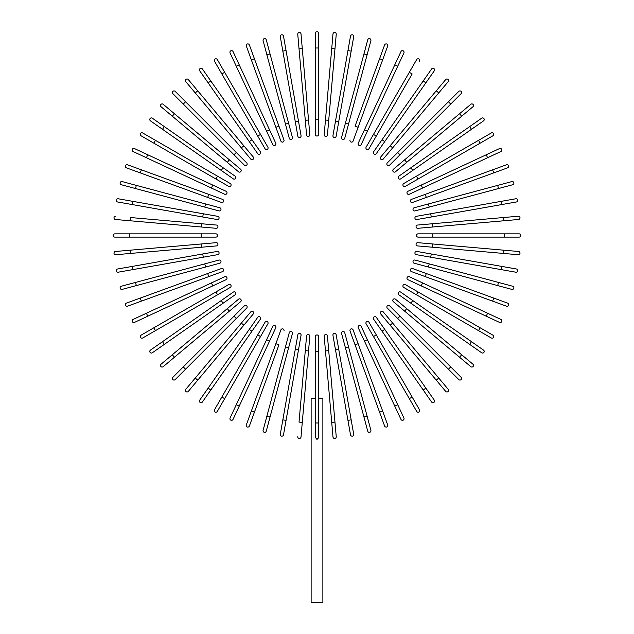 <?xml version="1.0" encoding="UTF-8"?>
<svg xmlns="http://www.w3.org/2000/svg" width="634" height="634" viewBox="0 0 634 634"><rect width="100%" height="100%" fill="white"/><g stroke="black" fill="none" stroke-linecap="round" stroke-linejoin="round"><path stroke-width="0.95" d="M318.633 33.333L318.633 48.002L318.633 33.333A1.633 1.633 0 0 0 317 31.7A1.633 1.633 0 0 0 315.367 33.333L315.367 48.002L318.633 48.002L318.633 134.408L318.633 119.739L315.367 119.739L315.367 48.002M315.367 134.408L315.367 119.739L315.367 134.408A1.633 1.633 0 0 0 317 136.041A1.633 1.633 0 0 0 318.633 134.408A1.633 1.633 0 0 1 317 136.041A1.633 1.633 0 0 1 315.367 134.408M302.283 48.572L308.536 120.032L305.287 120.317L306.563 134.931L299.034 48.858L302.283 48.572L301.007 33.959A1.633 1.633 0 0 0 299.24 32.477A1.633 1.633 0 0 0 297.758 34.244L299.034 48.858L297.758 34.244M308.536 120.032L309.812 134.654A1.633 1.633 0 0 1 308.33 136.413A1.633 1.633 0 0 1 306.563 134.931A1.633 1.633 0 0 0 308.33 136.413A1.633 1.633 0 0 0 309.812 134.654A1.633 1.633 0 0 1 308.33 136.413A1.633 1.633 0 0 1 306.563 134.931M283.501 36.122A1.633 1.633 0 0 0 281.615 34.799A1.633 1.633 0 0 0 280.291 36.685L282.835 51.132L280.291 36.685A1.633 1.633 0 0 1 281.615 34.799A1.633 1.633 0 0 1 283.501 36.122L286.053 50.569L283.501 36.122A1.633 1.633 0 0 0 281.615 34.799A1.633 1.633 0 0 0 280.291 36.685M301.055 135.66L298.503 121.213L301.055 135.66A1.633 1.633 0 0 1 299.731 137.546A1.633 1.633 0 0 1 297.845 136.223L282.835 51.132L286.053 50.569L298.503 121.213L295.293 121.776M266.256 39.799L270.052 53.969L266.256 39.799A1.633 1.633 0 0 0 264.259 38.642A1.633 1.633 0 0 0 263.102 40.639L266.898 54.809L263.102 40.639M288.613 123.258L292.417 137.427A1.633 1.633 0 0 1 291.26 139.425A1.633 1.633 0 0 1 289.262 138.275L266.898 54.809L270.052 53.969L288.613 123.258L285.466 124.098M249.392 44.966A1.633 1.633 0 0 0 247.3 43.992A1.633 1.633 0 0 0 246.325 46.076A1.633 1.633 0 0 1 247.3 43.992A1.633 1.633 0 0 1 249.392 44.966L254.408 58.748L249.392 44.966A1.633 1.633 0 0 0 247.3 43.992A1.633 1.633 0 0 0 246.325 46.076L251.341 59.865L254.408 58.748L278.944 126.158L283.961 139.948L278.944 126.158L275.877 127.275L251.341 59.865M283.961 139.948A1.633 1.633 0 0 1 282.986 142.032A1.633 1.633 0 0 1 280.894 141.065L275.877 127.275M239.24 64.882L233.043 51.584A1.633 1.633 0 0 0 230.879 50.791A1.633 1.633 0 0 0 230.087 52.963L236.292 66.261L239.24 64.882L275.758 143.189L269.561 129.891L266.605 131.27L236.292 66.261M272.802 144.568L266.605 131.27L272.802 144.568A1.633 1.633 0 0 0 274.974 145.352A1.633 1.633 0 0 0 275.758 143.189M217.335 59.596A1.633 1.633 0 0 0 215.108 59.002A1.633 1.633 0 0 0 214.514 61.229A1.633 1.633 0 0 1 215.108 59.002A1.633 1.633 0 0 1 217.335 59.596L267.873 147.136L260.534 134.432L257.713 136.056L214.514 61.229A1.633 1.633 0 0 1 215.108 59.002A1.633 1.633 0 0 1 217.335 59.596M265.052 148.768L257.713 136.056L265.052 148.768A1.633 1.633 0 0 0 267.279 149.362A1.633 1.633 0 0 0 267.873 147.136M202.381 68.955A1.633 1.633 0 0 0 200.114 68.551A1.633 1.633 0 0 0 199.71 70.826L208.126 82.84L210.797 80.97L202.381 68.955L260.36 151.756A1.633 1.633 0 0 1 259.956 154.022A1.633 1.633 0 0 1 257.689 153.626L208.126 82.84M251.944 139.734L249.273 141.604L257.689 153.626M188.306 79.575A1.633 1.633 0 0 0 186.008 79.377A1.633 1.633 0 0 0 185.81 81.675A1.633 1.633 0 0 1 186.008 79.377A1.633 1.633 0 0 1 188.306 79.575L197.737 90.82L188.306 79.575A1.633 1.633 0 0 0 186.008 79.377A1.633 1.633 0 0 0 185.81 81.675L195.24 92.913L197.737 90.82L253.275 157.01L243.844 145.765L241.348 147.865L195.24 92.913M253.275 157.01A1.633 1.633 0 0 1 253.077 159.308A1.633 1.633 0 0 1 250.779 159.102L241.348 147.865M172.9 93.689A1.633 1.633 0 0 1 172.9 91.391A1.633 1.633 0 0 1 175.206 91.391A1.633 1.633 0 0 0 172.9 91.391A1.633 1.633 0 0 0 172.9 93.689L183.274 104.071L172.9 93.689A1.633 1.633 0 0 1 172.9 91.391A1.633 1.633 0 0 1 175.206 91.391L246.681 162.859L236.308 152.485L234.001 154.791L183.274 104.071L185.58 101.765M244.375 165.165L234.001 154.791L244.375 165.165A1.633 1.633 0 0 0 246.681 165.165A1.633 1.633 0 0 0 246.681 162.859A1.633 1.633 0 0 1 246.681 165.165A1.633 1.633 0 0 1 244.375 165.165A1.633 1.633 0 0 0 246.681 165.165A1.633 1.633 0 0 0 246.681 162.859M163.192 104.293A1.633 1.633 0 0 0 160.893 104.491A1.633 1.633 0 0 0 161.091 106.789A1.633 1.633 0 0 1 160.893 104.491A1.633 1.633 0 0 1 163.192 104.293L240.619 169.262L229.381 159.831L227.281 162.328L161.091 106.789A1.633 1.633 0 0 1 160.893 104.491A1.633 1.633 0 0 1 163.192 104.293M238.519 171.766L227.281 162.328L238.519 171.766A1.633 1.633 0 0 0 240.817 171.56A1.633 1.633 0 0 0 240.619 169.262M152.342 118.201L164.357 126.618L152.342 118.201A1.633 1.633 0 0 0 150.068 118.598A1.633 1.633 0 0 0 150.472 120.872L162.486 129.288L150.472 120.872M235.135 176.173L223.12 167.756L235.135 176.173A1.633 1.633 0 0 1 235.539 178.447A1.633 1.633 0 0 1 233.264 178.843L162.486 129.288L164.357 126.618L223.12 167.756L221.25 170.427M142.745 132.997A1.633 1.633 0 0 0 140.518 133.592A1.633 1.633 0 0 0 141.113 135.819L215.94 179.026L153.816 143.157L155.449 140.336L142.745 132.997L230.277 183.535L217.573 176.197L215.94 179.026L228.652 186.356A1.633 1.633 0 0 0 230.879 185.762A1.633 1.633 0 0 0 230.277 183.535A1.633 1.633 0 0 1 230.879 185.762A1.633 1.633 0 0 1 228.652 186.356A1.633 1.633 0 0 0 230.879 185.762A1.633 1.633 0 0 0 230.277 183.535M134.471 148.57A1.633 1.633 0 0 0 132.308 149.362A1.633 1.633 0 0 0 133.092 151.526L211.407 188.044L146.391 157.731L147.77 154.775L134.471 148.57L226.084 191.294A1.633 1.633 0 0 1 226.869 193.457A1.633 1.633 0 0 1 224.705 194.25L211.407 188.044L212.786 185.088M222.574 199.385A1.633 1.633 0 0 1 223.548 201.469A1.633 1.633 0 0 1 221.464 202.444A1.633 1.633 0 0 0 223.548 201.469A1.633 1.633 0 0 0 222.574 199.385L208.784 194.369L222.574 199.385A1.633 1.633 0 0 1 223.548 201.469A1.633 1.633 0 0 1 221.464 202.444L140.265 172.892L141.382 169.833L127.593 164.816A1.633 1.633 0 0 0 125.5 165.783A1.633 1.633 0 0 0 126.475 167.875L140.265 172.892L126.475 167.875M141.382 169.833L208.784 194.369L207.675 197.428M122.156 181.586A1.633 1.633 0 0 0 120.159 182.743A1.633 1.633 0 0 0 121.308 184.74A1.633 1.633 0 0 1 120.159 182.743A1.633 1.633 0 0 1 122.156 181.586L136.326 185.39L122.156 181.586A1.633 1.633 0 0 0 120.159 182.743A1.633 1.633 0 0 0 121.308 184.74L135.486 188.536L136.326 185.39L219.792 207.754L205.614 203.95L204.774 207.104L135.486 188.536M219.792 207.754A1.633 1.633 0 0 1 220.941 209.743A1.633 1.633 0 0 1 218.944 210.9L204.774 207.104M117.631 201.984A1.633 1.633 0 0 1 116.307 200.098A1.633 1.633 0 0 1 118.201 198.775A1.633 1.633 0 0 0 116.307 200.098A1.633 1.633 0 0 0 117.631 201.984L132.086 204.536L117.631 201.984A1.633 1.633 0 0 1 116.307 200.098A1.633 1.633 0 0 1 118.201 198.775L217.739 216.329L203.292 213.777L202.721 216.994L132.086 204.536L132.649 201.327M217.177 219.538L202.721 216.994L217.177 219.538A1.633 1.633 0 0 0 219.063 218.215A1.633 1.633 0 0 0 217.739 216.329M115.753 216.242A1.633 1.633 0 0 0 113.993 217.724A1.633 1.633 0 0 0 115.475 219.491L130.089 220.767L130.374 217.517L216.448 225.054L201.834 223.77L201.549 227.02L130.089 220.767M216.162 228.303L201.549 227.02L216.162 228.303A1.633 1.633 0 0 0 217.93 226.821A1.633 1.633 0 0 0 216.448 225.054A1.633 1.633 0 0 1 217.93 226.821A1.633 1.633 0 0 1 216.162 228.303A1.633 1.633 0 0 0 217.93 226.821A1.633 1.633 0 0 0 216.448 225.054M129.518 233.859L114.841 233.859A1.633 1.633 0 0 0 113.217 235.483A1.633 1.633 0 0 0 114.841 237.116L129.518 237.116L129.518 233.859L215.925 233.859L201.247 233.859L201.247 237.116L129.518 237.116M215.925 237.116L201.247 237.116L215.925 237.116A1.633 1.633 0 0 0 217.549 235.483A1.633 1.633 0 0 0 215.925 233.859M130.089 250.2L115.475 251.484A1.633 1.633 0 0 0 113.993 253.243A1.633 1.633 0 0 0 115.753 254.725L130.374 253.449L130.089 250.2L216.162 242.671A1.633 1.633 0 0 1 217.93 244.153A1.633 1.633 0 0 1 216.448 245.921L130.374 253.449M201.549 243.947L201.834 247.197L216.448 245.921A1.633 1.633 0 0 0 217.93 244.153A1.633 1.633 0 0 0 216.162 242.671A1.633 1.633 0 0 1 217.93 244.153A1.633 1.633 0 0 1 216.448 245.921M117.631 268.982A1.633 1.633 0 0 0 116.307 270.877A1.633 1.633 0 0 0 118.201 272.192A1.633 1.633 0 0 1 116.307 270.877A1.633 1.633 0 0 1 117.631 268.982L132.086 266.438L117.631 268.982A1.633 1.633 0 0 0 116.307 270.877A1.633 1.633 0 0 0 118.201 272.192L132.649 269.648L132.086 266.438L217.177 251.429L202.721 253.98L203.292 257.19L132.649 269.648M217.177 251.429A1.633 1.633 0 0 1 219.063 252.752A1.633 1.633 0 0 1 217.739 254.646L203.292 257.19M121.308 286.235L135.486 282.439L121.308 286.235A1.633 1.633 0 0 0 120.159 288.232A1.633 1.633 0 0 0 122.156 289.381L136.326 285.585L122.156 289.381M204.774 263.871L218.944 260.075A1.633 1.633 0 0 1 220.941 261.224A1.633 1.633 0 0 1 219.792 263.221L136.326 285.585L135.486 282.439L204.774 263.871L205.614 267.017L219.792 263.221M126.475 303.092A1.633 1.633 0 0 0 125.5 305.184A1.633 1.633 0 0 0 127.593 306.159L141.382 301.142L127.593 306.159A1.633 1.633 0 0 1 125.5 305.184A1.633 1.633 0 0 1 126.475 303.092L140.265 298.075L126.475 303.092A1.633 1.633 0 0 0 125.5 305.184A1.633 1.633 0 0 0 127.593 306.159M221.464 268.523L207.675 273.539L221.464 268.523A1.633 1.633 0 0 1 223.548 269.498A1.633 1.633 0 0 1 222.574 271.59L141.382 301.142L140.265 298.075L207.675 273.539L208.784 276.606M133.092 319.441L146.391 313.244L133.092 319.441A1.633 1.633 0 0 0 132.308 321.612A1.633 1.633 0 0 0 134.471 322.397L147.77 316.2L134.471 322.397M224.705 276.725L211.407 282.923L224.705 276.725A1.633 1.633 0 0 1 226.869 277.518A1.633 1.633 0 0 1 226.084 279.681L147.77 316.2L146.391 313.244L211.407 282.923L212.786 285.879M141.113 335.148A1.633 1.633 0 0 0 140.518 337.375A1.633 1.633 0 0 0 142.745 337.977A1.633 1.633 0 0 1 140.518 337.375A1.633 1.633 0 0 1 141.113 335.148L228.652 284.611L215.94 291.949L217.573 294.77L142.745 337.977A1.633 1.633 0 0 1 140.518 337.375A1.633 1.633 0 0 1 141.113 335.148M230.277 287.44L217.573 294.77L230.277 287.44A1.633 1.633 0 0 0 230.879 285.213A1.633 1.633 0 0 0 228.652 284.611M150.472 350.103A1.633 1.633 0 0 0 150.068 352.369A1.633 1.633 0 0 0 152.342 352.773L164.357 344.357L162.486 341.686L150.472 350.103L233.264 292.123A1.633 1.633 0 0 1 235.539 292.528A1.633 1.633 0 0 1 235.135 294.794L164.357 344.357M221.25 300.54L223.12 303.211L235.135 294.794M161.091 364.178A1.633 1.633 0 0 0 160.893 366.476A1.633 1.633 0 0 0 163.192 366.674A1.633 1.633 0 0 1 160.893 366.476A1.633 1.633 0 0 1 161.091 364.178L172.329 354.747L161.091 364.178A1.633 1.633 0 0 0 160.893 366.476A1.633 1.633 0 0 0 163.192 366.674L174.429 357.243L172.329 354.747L227.281 308.639L172.329 354.747M238.519 299.208L227.281 308.639L238.519 299.208A1.633 1.633 0 0 1 240.817 299.406A1.633 1.633 0 0 1 240.619 301.705L174.429 357.243M172.9 377.278A1.633 1.633 0 0 0 172.9 379.584A1.633 1.633 0 0 0 175.206 379.584A1.633 1.633 0 0 1 172.9 379.584A1.633 1.633 0 0 1 172.9 377.278L183.274 366.904L172.9 377.278A1.633 1.633 0 0 0 172.9 379.584A1.633 1.633 0 0 0 175.206 379.584L185.58 369.21L183.274 366.904L244.375 305.802L234.001 316.184L236.308 318.49L185.58 369.21M246.681 308.108L236.308 318.49L246.681 308.108A1.633 1.633 0 0 0 246.681 305.802A1.633 1.633 0 0 0 244.375 305.802A1.633 1.633 0 0 1 246.681 305.802A1.633 1.633 0 0 1 246.681 308.108A1.633 1.633 0 0 0 246.681 305.802A1.633 1.633 0 0 0 244.375 305.802M185.81 389.3A1.633 1.633 0 0 0 186.008 391.598A1.633 1.633 0 0 0 188.306 391.392A1.633 1.633 0 0 1 186.008 391.598A1.633 1.633 0 0 1 185.81 389.3L195.24 378.054L185.81 389.3A1.633 1.633 0 0 0 186.008 391.598A1.633 1.633 0 0 0 188.306 391.392L197.737 380.154L195.24 378.054L250.779 311.865L241.348 323.11L243.844 325.202L197.737 380.154M253.275 313.965L243.844 325.202L253.275 313.965A1.633 1.633 0 0 0 253.077 311.666A1.633 1.633 0 0 0 250.779 311.865M199.71 400.149L208.126 388.127L199.71 400.149A1.633 1.633 0 0 0 200.114 402.416A1.633 1.633 0 0 0 202.381 402.019L210.797 389.997L202.381 402.019M257.689 317.349L249.273 329.371L257.689 317.349A1.633 1.633 0 0 1 259.956 316.945A1.633 1.633 0 0 1 260.36 319.219L210.797 389.997L208.126 388.127L249.273 329.371L251.944 331.241M214.514 409.738A1.633 1.633 0 0 0 215.108 411.973A1.633 1.633 0 0 0 217.335 411.371L224.674 398.667L221.845 397.035L214.514 409.738L265.052 322.207A1.633 1.633 0 0 1 267.279 321.612A1.633 1.633 0 0 1 267.873 323.839L224.674 398.667M267.873 323.839A1.633 1.633 0 0 0 267.279 321.612A1.633 1.633 0 0 0 265.052 322.207A1.633 1.633 0 0 1 267.279 321.612A1.633 1.633 0 0 1 267.873 323.839M230.087 418.012A1.633 1.633 0 0 0 230.879 420.176A1.633 1.633 0 0 0 233.043 419.391L269.561 341.076L239.24 406.093L236.292 404.714L230.087 418.012L272.802 326.407A1.633 1.633 0 0 1 274.974 325.614A1.633 1.633 0 0 1 275.758 327.786L269.561 341.076L266.605 339.705M251.341 411.101L280.894 329.91L275.877 343.699L278.944 344.817L254.408 412.219L251.341 411.101L246.325 424.891A1.633 1.633 0 0 0 247.3 426.983A1.633 1.633 0 0 0 249.392 426.008L254.408 412.219L249.392 426.008M283.961 331.027A1.633 1.633 0 0 0 282.986 328.935A1.633 1.633 0 0 0 280.894 329.91A1.633 1.633 0 0 1 282.986 328.935A1.633 1.633 0 0 1 283.961 331.027A1.633 1.633 0 0 0 282.986 328.935A1.633 1.633 0 0 0 280.894 329.91M263.102 430.327A1.633 1.633 0 0 0 264.259 432.325A1.633 1.633 0 0 0 266.256 431.175A1.633 1.633 0 0 1 264.259 432.325A1.633 1.633 0 0 1 263.102 430.327L266.898 416.158L263.102 430.327A1.633 1.633 0 0 0 264.259 432.325A1.633 1.633 0 0 0 266.256 431.175L270.052 417.006L266.898 416.158L289.262 332.699L285.466 346.869L288.613 347.717L270.052 417.006M289.262 332.699A1.633 1.633 0 0 1 291.26 331.542A1.633 1.633 0 0 1 292.417 333.539L288.613 347.717M283.501 434.853A1.633 1.633 0 0 1 281.615 436.176A1.633 1.633 0 0 1 280.291 434.29A1.633 1.633 0 0 0 281.615 436.176A1.633 1.633 0 0 0 283.501 434.853L286.053 420.405L283.501 434.853A1.633 1.633 0 0 1 281.615 436.176A1.633 1.633 0 0 1 280.291 434.29L297.845 334.744L295.293 349.191L298.503 349.762L286.053 420.405L282.835 419.835M301.055 335.315L298.503 349.762L301.055 335.315A1.633 1.633 0 0 0 299.731 333.421A1.633 1.633 0 0 0 297.845 334.744M297.758 436.731A1.633 1.633 0 0 0 299.24 438.498A1.633 1.633 0 0 0 301.007 437.016L302.283 422.395L299.034 422.109L306.563 336.036L305.287 350.65L308.536 350.935L302.283 422.395M306.563 336.036A1.633 1.633 0 0 1 308.33 334.554A1.633 1.633 0 0 1 309.812 336.321A1.633 1.633 0 0 0 308.33 334.554A1.633 1.633 0 0 0 306.563 336.036A1.633 1.633 0 0 1 308.33 334.554A1.633 1.633 0 0 1 309.812 336.321L308.536 350.935M318.157 438.791L317 439.275M317 439.172L315.367 437.555L315.367 336.567L315.367 351.236L318.633 351.236L318.633 437.555L316.564 439.116M315.367 422.965L318.633 422.965L318.633 437.555M318.633 336.567L318.633 351.236L318.633 336.567A1.633 1.633 0 0 0 317 334.934A1.633 1.633 0 0 0 315.367 336.567A1.633 1.633 0 0 1 317 334.934A1.633 1.633 0 0 1 318.633 336.567M315.367 398.517L311.128 398.517L311.128 602.3L322.872 602.3L322.872 398.517L318.633 398.517M331.717 422.395L332.993 437.016A1.633 1.633 0 0 0 334.76 438.498A1.633 1.633 0 0 0 336.242 436.731L334.966 422.109L331.717 422.395L324.188 336.321L325.464 350.935L328.713 350.65L334.966 422.109M327.437 336.036L328.713 350.65L327.437 336.036A1.633 1.633 0 0 0 325.67 334.554A1.633 1.633 0 0 0 324.188 336.321A1.633 1.633 0 0 1 325.67 334.554A1.633 1.633 0 0 1 327.437 336.036A1.633 1.633 0 0 0 325.67 334.554A1.633 1.633 0 0 0 324.188 336.321M350.499 434.853A1.633 1.633 0 0 0 352.385 436.176A1.633 1.633 0 0 0 353.709 434.29A1.633 1.633 0 0 1 352.385 436.176A1.633 1.633 0 0 1 350.499 434.853L332.945 335.315L335.497 349.762L338.707 349.191L353.709 434.29A1.633 1.633 0 0 1 352.385 436.176A1.633 1.633 0 0 1 350.499 434.853M332.945 335.315A1.633 1.633 0 0 1 334.269 333.421A1.633 1.633 0 0 1 336.155 334.744L338.707 349.191M367.744 431.175L363.948 417.006L367.744 431.175A1.633 1.633 0 0 0 369.741 432.325A1.633 1.633 0 0 0 370.898 430.327L367.102 416.158L370.898 430.327M345.387 347.717L341.583 333.539A1.633 1.633 0 0 1 342.74 331.542A1.633 1.633 0 0 1 344.738 332.699L367.102 416.158L363.948 417.006L345.387 347.717L348.534 346.869M384.608 426.008A1.633 1.633 0 0 0 386.7 426.983A1.633 1.633 0 0 0 387.675 424.891A1.633 1.633 0 0 1 386.7 426.983A1.633 1.633 0 0 1 384.608 426.008L379.592 412.219L384.608 426.008A1.633 1.633 0 0 0 386.7 426.983A1.633 1.633 0 0 0 387.675 424.891L382.659 411.101L379.592 412.219L355.056 344.817L350.039 331.027L355.056 344.817L358.123 343.699L382.659 411.101M350.039 331.027A1.633 1.633 0 0 1 351.014 328.935A1.633 1.633 0 0 1 353.106 329.91L358.123 343.699M400.957 419.391L394.76 406.093L400.957 419.391A1.633 1.633 0 0 0 403.121 420.176A1.633 1.633 0 0 0 403.913 418.012L397.708 404.714L403.913 418.012M358.242 327.786L364.439 341.076L358.242 327.786A1.633 1.633 0 0 1 359.026 325.614A1.633 1.633 0 0 1 361.198 326.407L397.708 404.714L394.76 406.093L364.439 341.076L367.395 339.705L361.198 326.407M416.665 411.371A1.633 1.633 0 0 0 418.892 411.973A1.633 1.633 0 0 0 419.486 409.738A1.633 1.633 0 0 1 418.892 411.973A1.633 1.633 0 0 1 416.665 411.371L373.466 336.543L409.326 398.667L412.155 397.035L419.486 409.738A1.633 1.633 0 0 1 418.892 411.973A1.633 1.633 0 0 1 416.665 411.371M366.127 323.839L373.466 336.543L366.127 323.839A1.633 1.633 0 0 1 366.721 321.612A1.633 1.633 0 0 1 368.948 322.207L412.155 397.035M373.466 336.543L376.287 334.911L368.948 322.207M423.203 389.997L431.619 402.019A1.633 1.633 0 0 0 433.886 402.416A1.633 1.633 0 0 0 434.29 400.149L425.874 388.127L423.203 389.997L373.64 319.219A1.633 1.633 0 0 1 374.044 316.945A1.633 1.633 0 0 1 376.311 317.349L425.874 388.127M382.056 331.241L384.727 329.371L376.311 317.349M445.694 391.392A1.633 1.633 0 0 0 447.992 391.598A1.633 1.633 0 0 0 448.19 389.3A1.633 1.633 0 0 1 447.992 391.598A1.633 1.633 0 0 1 445.694 391.392L436.263 380.154L445.694 391.392A1.633 1.633 0 0 0 447.992 391.598A1.633 1.633 0 0 0 448.19 389.3L438.76 378.054L436.263 380.154L390.156 325.202L436.263 380.154M380.725 313.965L390.156 325.202L380.725 313.965A1.633 1.633 0 0 1 380.923 311.666A1.633 1.633 0 0 1 383.221 311.865L438.76 378.054M458.794 379.584A1.633 1.633 0 0 0 461.1 379.584A1.633 1.633 0 0 0 461.1 377.278A1.633 1.633 0 0 1 461.1 379.584A1.633 1.633 0 0 1 458.794 379.584L448.42 369.21L458.794 379.584A1.633 1.633 0 0 0 461.1 379.584A1.633 1.633 0 0 0 461.1 377.278L450.726 366.904L448.42 369.21L397.692 318.49L387.319 308.108L397.692 318.49L399.999 316.184L450.726 366.904M389.625 305.802L399.999 316.184L389.625 305.802A1.633 1.633 0 0 0 387.319 305.802A1.633 1.633 0 0 0 387.319 308.108A1.633 1.633 0 0 1 387.319 305.802A1.633 1.633 0 0 1 389.625 305.802A1.633 1.633 0 0 0 387.319 305.802A1.633 1.633 0 0 0 387.319 308.108M470.808 366.674A1.633 1.633 0 0 0 473.107 366.476A1.633 1.633 0 0 0 472.909 364.178A1.633 1.633 0 0 1 473.107 366.476A1.633 1.633 0 0 1 470.808 366.674L459.571 357.243L470.808 366.674A1.633 1.633 0 0 0 473.107 366.476A1.633 1.633 0 0 0 472.909 364.178L461.671 354.747L459.571 357.243L404.619 311.136L393.381 301.705L404.619 311.136L406.719 308.639L461.671 354.747M395.481 299.208L406.719 308.639L395.481 299.208A1.633 1.633 0 0 0 393.183 299.406A1.633 1.633 0 0 0 393.381 301.705M481.658 352.773L469.643 344.357L481.658 352.773A1.633 1.633 0 0 0 483.932 352.369A1.633 1.633 0 0 0 483.528 350.103L471.514 341.686L483.528 350.103M398.865 294.794L410.88 303.211L398.865 294.794A1.633 1.633 0 0 1 398.461 292.528A1.633 1.633 0 0 1 400.736 292.123L471.514 341.686L469.643 344.357L410.88 303.211L412.75 300.54M491.255 337.977A1.633 1.633 0 0 0 493.482 337.375A1.633 1.633 0 0 0 492.887 335.148L418.06 291.949L480.184 327.818L478.551 330.639L491.255 337.977L403.723 287.44L416.427 294.77L418.06 291.949L405.348 284.611A1.633 1.633 0 0 0 403.121 285.213A1.633 1.633 0 0 0 403.723 287.44A1.633 1.633 0 0 1 403.121 285.213A1.633 1.633 0 0 1 405.348 284.611A1.633 1.633 0 0 0 403.121 285.213A1.633 1.633 0 0 0 403.723 287.44M499.529 322.397L486.23 316.2L499.529 322.397A1.633 1.633 0 0 0 501.692 321.612A1.633 1.633 0 0 0 500.908 319.441L487.609 313.244L500.908 319.441M407.916 279.681L421.214 285.879L407.916 279.681A1.633 1.633 0 0 1 407.131 277.518A1.633 1.633 0 0 1 409.295 276.725L487.609 313.244L422.593 282.923L421.214 285.879L486.23 316.2L487.609 313.244M492.618 301.142L506.407 306.159A1.633 1.633 0 0 0 508.5 305.184A1.633 1.633 0 0 0 507.525 303.092L493.735 298.075L492.618 301.142L411.426 271.59L425.216 276.606L426.325 273.539L493.735 298.075M411.426 271.59A1.633 1.633 0 0 1 410.452 269.498A1.633 1.633 0 0 1 412.536 268.523A1.633 1.633 0 0 0 410.452 269.498A1.633 1.633 0 0 0 411.426 271.59A1.633 1.633 0 0 1 410.452 269.498A1.633 1.633 0 0 1 412.536 268.523L426.325 273.539M511.844 289.381A1.633 1.633 0 0 0 513.841 288.232A1.633 1.633 0 0 0 512.692 286.235L498.514 282.439L512.692 286.235A1.633 1.633 0 0 1 513.841 288.232A1.633 1.633 0 0 1 511.844 289.381L497.674 285.585L511.844 289.381A1.633 1.633 0 0 0 513.841 288.232A1.633 1.633 0 0 0 512.692 286.235M414.208 263.221L428.386 267.017L414.208 263.221A1.633 1.633 0 0 1 413.059 261.224A1.633 1.633 0 0 1 415.056 260.075L498.514 282.439L497.674 285.585L428.386 267.017L429.226 263.871M516.369 268.982A1.633 1.633 0 0 1 517.693 270.877A1.633 1.633 0 0 1 515.799 272.192A1.633 1.633 0 0 0 517.693 270.877A1.633 1.633 0 0 0 516.369 268.982L501.914 266.438L516.369 268.982A1.633 1.633 0 0 1 517.693 270.877A1.633 1.633 0 0 1 515.799 272.192L416.261 254.646L430.708 257.19L431.279 253.98L501.914 266.438L501.351 269.648M416.823 251.429L431.279 253.98L416.823 251.429A1.633 1.633 0 0 0 414.937 252.752A1.633 1.633 0 0 0 416.261 254.646M503.626 253.449L518.247 254.725A1.633 1.633 0 0 0 520.007 253.243A1.633 1.633 0 0 0 518.525 251.484L503.911 250.2L503.626 253.449L417.552 245.921L432.166 247.197L432.451 243.947L503.911 250.2M417.552 245.921A1.633 1.633 0 0 1 416.07 244.153A1.633 1.633 0 0 1 417.838 242.671A1.633 1.633 0 0 0 416.07 244.153A1.633 1.633 0 0 0 417.552 245.921A1.633 1.633 0 0 1 416.07 244.153A1.633 1.633 0 0 1 417.838 242.671L432.451 243.947M504.482 237.116L519.159 237.116A1.633 1.633 0 0 0 520.783 235.483A1.633 1.633 0 0 0 519.159 233.859L504.482 233.859L504.482 237.116L418.075 237.116L432.753 237.116L432.753 233.859L504.482 233.859M418.075 233.859L432.753 233.859L418.075 233.859A1.633 1.633 0 0 0 416.451 235.483A1.633 1.633 0 0 0 418.075 237.116M503.911 220.767L417.838 228.303L432.451 227.02L432.166 223.77L417.552 225.054L503.626 217.517L503.911 220.767L518.525 219.491A1.633 1.633 0 0 0 520.007 217.724A1.633 1.633 0 0 0 518.247 216.242L503.626 217.517L518.247 216.242M417.552 225.054A1.633 1.633 0 0 0 416.07 226.821A1.633 1.633 0 0 0 417.838 228.303A1.633 1.633 0 0 1 416.07 226.821A1.633 1.633 0 0 1 417.552 225.054A1.633 1.633 0 0 0 416.07 226.821A1.633 1.633 0 0 0 417.838 228.303M516.369 201.984A1.633 1.633 0 0 0 517.693 200.098A1.633 1.633 0 0 0 515.799 198.775A1.633 1.633 0 0 1 517.693 200.098A1.633 1.633 0 0 1 516.369 201.984L501.914 204.536L516.369 201.984A1.633 1.633 0 0 0 517.693 200.098A1.633 1.633 0 0 0 515.799 198.775L501.351 201.327L501.914 204.536L416.823 219.538L431.279 216.994L430.708 213.777L501.351 201.327M416.823 219.538A1.633 1.633 0 0 1 414.937 218.215A1.633 1.633 0 0 1 416.261 216.329L430.708 213.777M512.692 184.74L498.514 188.536L512.692 184.74A1.633 1.633 0 0 0 513.841 182.743A1.633 1.633 0 0 0 511.844 181.586L497.674 185.39L511.844 181.586M415.056 210.9L429.226 207.104L415.056 210.9A1.633 1.633 0 0 1 413.059 209.743A1.633 1.633 0 0 1 414.208 207.754L497.674 185.39L498.514 188.536L429.226 207.104L428.386 203.95M507.525 167.875A1.633 1.633 0 0 0 508.5 165.783A1.633 1.633 0 0 0 506.407 164.816A1.633 1.633 0 0 1 508.5 165.783A1.633 1.633 0 0 1 507.525 167.875L412.536 202.444A1.633 1.633 0 0 1 410.452 201.469A1.633 1.633 0 0 1 411.426 199.385L506.407 164.816A1.633 1.633 0 0 1 508.5 165.783A1.633 1.633 0 0 1 507.525 167.875M500.908 151.526L487.609 157.731L500.908 151.526A1.633 1.633 0 0 0 501.692 149.362A1.633 1.633 0 0 0 499.529 148.57L486.23 154.775L499.529 148.57M409.295 194.25L422.593 188.044L409.295 194.25A1.633 1.633 0 0 1 407.131 193.457A1.633 1.633 0 0 1 407.916 191.294L486.23 154.775L487.609 157.731L422.593 188.044L421.214 185.088L407.916 191.294M492.887 135.819A1.633 1.633 0 0 0 493.482 133.592A1.633 1.633 0 0 0 491.255 132.997A1.633 1.633 0 0 1 493.482 133.592A1.633 1.633 0 0 1 492.887 135.819L418.06 179.026L480.184 143.157L478.551 140.336L491.255 132.997A1.633 1.633 0 0 1 493.482 133.592A1.633 1.633 0 0 1 492.887 135.819M405.348 186.356L418.06 179.026L405.348 186.356A1.633 1.633 0 0 1 403.121 185.762A1.633 1.633 0 0 1 403.723 183.535L478.551 140.336M418.06 179.026L416.427 176.197L403.723 183.535M483.528 120.872A1.633 1.633 0 0 0 483.932 118.598A1.633 1.633 0 0 0 481.658 118.201L469.643 126.618L471.514 129.288L483.528 120.872L400.736 178.843A1.633 1.633 0 0 1 398.461 178.447A1.633 1.633 0 0 1 398.865 176.173L469.643 126.618M412.75 170.427L410.88 167.756L398.865 176.173M472.909 106.789A1.633 1.633 0 0 0 473.107 104.491A1.633 1.633 0 0 0 470.808 104.293A1.633 1.633 0 0 1 473.107 104.491A1.633 1.633 0 0 1 472.909 106.789L461.671 116.22L472.909 106.789A1.633 1.633 0 0 0 473.107 104.491A1.633 1.633 0 0 0 470.808 104.293L459.571 113.724L461.671 116.22L406.719 162.328L461.671 116.22M395.481 171.766L406.719 162.328L395.481 171.766A1.633 1.633 0 0 1 393.183 171.56A1.633 1.633 0 0 1 393.381 169.262L459.571 113.724M461.1 93.689A1.633 1.633 0 0 0 461.1 91.391A1.633 1.633 0 0 0 458.794 91.391A1.633 1.633 0 0 1 461.1 91.391A1.633 1.633 0 0 1 461.1 93.689L450.726 104.071L461.1 93.689A1.633 1.633 0 0 0 461.1 91.391A1.633 1.633 0 0 0 458.794 91.391L448.42 101.765L450.726 104.071L389.625 165.165L399.999 154.791L397.692 152.485L448.42 101.765M387.319 162.859L397.692 152.485L387.319 162.859A1.633 1.633 0 0 0 387.319 165.165A1.633 1.633 0 0 0 389.625 165.165A1.633 1.633 0 0 1 387.319 165.165A1.633 1.633 0 0 1 387.319 162.859A1.633 1.633 0 0 0 387.319 165.165A1.633 1.633 0 0 0 389.625 165.165M448.19 81.675A1.633 1.633 0 0 0 447.992 79.377A1.633 1.633 0 0 0 445.694 79.575A1.633 1.633 0 0 1 447.992 79.377A1.633 1.633 0 0 1 448.19 81.675L383.221 159.102L392.652 147.865L390.156 145.765L445.694 79.575A1.633 1.633 0 0 1 447.992 79.377A1.633 1.633 0 0 1 448.19 81.675M380.725 157.01L390.156 145.765L380.725 157.01A1.633 1.633 0 0 0 380.923 159.308A1.633 1.633 0 0 0 383.221 159.102M434.29 70.826L425.874 82.84L434.29 70.826A1.633 1.633 0 0 0 433.886 68.551A1.633 1.633 0 0 0 431.619 68.955L423.203 80.97L431.619 68.955M376.311 153.626L384.727 141.604L376.311 153.626A1.633 1.633 0 0 1 374.044 154.022A1.633 1.633 0 0 1 373.64 151.756L423.203 80.97L425.874 82.84L384.727 141.604L382.056 139.734M419.486 61.229A1.633 1.633 0 0 0 418.892 59.002A1.633 1.633 0 0 0 416.665 59.596L373.466 134.432L409.326 72.308L412.155 73.932L368.948 148.768L376.287 136.056L373.466 134.432L366.127 147.136A1.633 1.633 0 0 0 366.721 149.362A1.633 1.633 0 0 0 368.948 148.768A1.633 1.633 0 0 1 366.721 149.362A1.633 1.633 0 0 1 366.127 147.136A1.633 1.633 0 0 0 366.721 149.362A1.633 1.633 0 0 0 368.948 148.768M361.198 144.568L367.395 131.27L361.198 144.568A1.633 1.633 0 0 1 359.026 145.352A1.633 1.633 0 0 1 358.242 143.189L394.76 64.882L397.708 66.261L403.913 52.963A1.633 1.633 0 0 0 403.121 50.791A1.633 1.633 0 0 0 400.957 51.584L394.76 64.882L400.957 51.584M397.708 66.261L367.395 131.27L364.439 129.891L394.76 64.882M382.659 59.865L353.106 141.065L358.123 127.275L355.056 126.158L379.592 58.748L382.659 59.865L387.675 46.076A1.633 1.633 0 0 0 386.7 43.992A1.633 1.633 0 0 0 384.608 44.966L379.592 58.748L384.608 44.966M350.039 139.948A1.633 1.633 0 0 0 351.014 142.032A1.633 1.633 0 0 0 353.106 141.065A1.633 1.633 0 0 1 351.014 142.032A1.633 1.633 0 0 1 350.039 139.948A1.633 1.633 0 0 0 351.014 142.032A1.633 1.633 0 0 0 353.106 141.065M370.898 40.639A1.633 1.633 0 0 0 369.741 38.642A1.633 1.633 0 0 0 367.744 39.799A1.633 1.633 0 0 1 369.741 38.642A1.633 1.633 0 0 1 370.898 40.639L367.102 54.809L370.898 40.639A1.633 1.633 0 0 0 369.741 38.642A1.633 1.633 0 0 0 367.744 39.799L363.948 53.969L367.102 54.809L344.738 138.275L348.534 124.098L345.387 123.258L363.948 53.969M344.738 138.275A1.633 1.633 0 0 1 342.74 139.425A1.633 1.633 0 0 1 341.583 137.427L345.387 123.258M353.709 36.685A1.633 1.633 0 0 0 352.385 34.799A1.633 1.633 0 0 0 350.499 36.122L347.947 50.569L350.499 36.122A1.633 1.633 0 0 1 352.385 34.799A1.633 1.633 0 0 1 353.709 36.685L351.165 51.132L353.709 36.685A1.633 1.633 0 0 0 352.385 34.799A1.633 1.633 0 0 0 350.499 36.122M336.155 136.223L338.707 121.776L336.155 136.223A1.633 1.633 0 0 1 334.269 137.546A1.633 1.633 0 0 1 332.945 135.66L347.947 50.569L351.165 51.132L338.707 121.776L335.497 121.213L332.945 135.66M336.242 34.244L334.966 48.858L336.242 34.244A1.633 1.633 0 0 0 334.76 32.477A1.633 1.633 0 0 0 332.993 33.959L331.717 48.572L332.993 33.959M327.437 134.931A1.633 1.633 0 0 1 325.67 136.413A1.633 1.633 0 0 1 324.188 134.654A1.633 1.633 0 0 0 325.67 136.413A1.633 1.633 0 0 0 327.437 134.931L328.713 120.317L327.437 134.931A1.633 1.633 0 0 1 325.67 136.413A1.633 1.633 0 0 1 324.188 134.654L331.717 48.572L334.966 48.858L328.713 120.317L325.464 120.032M221.845 73.932L224.674 72.308M172.329 116.22L174.429 113.724M155.449 330.639L153.816 327.818M229.381 311.136L227.281 308.639M260.534 336.543L257.713 334.911M351.165 419.835L347.947 420.405M392.652 323.11L390.156 325.202M492.618 169.833L493.735 172.892M425.216 194.369L426.325 197.428M404.619 159.831L406.719 162.328M436.263 90.82L438.76 92.913"/></g></svg>
